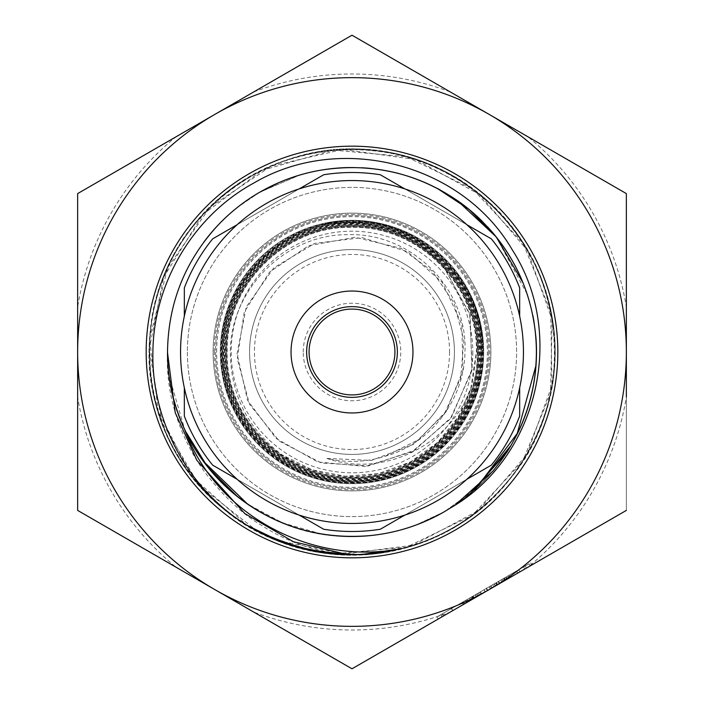 <?xml version="1.0" encoding="UTF-8"?>
<svg xmlns="http://www.w3.org/2000/svg" width="704" height="704" viewBox="0 0 704 704"><rect width="100%" height="100%" fill="white"/><g stroke="black" fill="none" stroke-linecap="round" stroke-linejoin="round"><path stroke-width="0.53" stroke-dasharray="3.52 2.64" d="M482.469 352A130.469 130.469 0 0 1 352 482.469A130.469 130.469 0 0 1 221.531 352A130.469 130.469 0 0 1 352 221.531A130.469 130.469 0 0 1 482.469 352M483.692 352A131.692 131.692 0 0 1 352 483.692A131.692 131.692 0 0 1 220.308 352A131.692 131.692 0 0 1 352 220.308A131.692 131.692 0 0 1 483.692 352A131.692 131.692 0 0 1 352 483.692A131.692 131.692 0 0 1 220.308 352A131.692 131.692 0 0 1 352 220.308A131.692 131.692 0 0 1 483.692 352M482.284 352C484.044 421.423 421.67 483.859 352.202 482.073C282.63 483.912 220.282 421.485 222.138 352C220.458 282.691 282.515 220.581 351.894 222.35C421.08 220.519 483.349 282.788 481.439 352C483.138 421.124 421.212 482.962 352.176 481.228C283.122 483.006 221.153 421.142 222.983 352C221.223 283.272 283.034 221.417 351.771 223.194C420.702 221.382 482.407 283.14 480.603 352C482.266 420.605 420.825 482.143 352.114 480.392C283.589 482.196 221.927 420.526 223.819 352C222.156 283.554 283.457 222.323 351.85 224.03C420.191 222.27 481.58 283.554 479.758 352C481.483 420.077 420.297 481.281 352.229 479.547C283.994 481.325 222.869 420.209 224.664 352C222.983 284.126 283.879 223.124 351.859 224.875C419.751 223.08 480.762 284.134 478.914 352C480.542 419.769 419.892 480.41 352.123 478.702C284.495 480.462 223.67 419.707 225.509 352C223.819 284.548 284.381 224.013 351.789 225.72C419.329 223.978 479.838 284.434 478.069 352C479.758 419.179 419.417 479.582 352.185 477.858C284.9 479.635 224.541 419.214 226.354 352C224.734 284.935 284.777 224.858 351.894 226.565C418.836 224.805 479.063 285.023 477.224 352C478.87 418.845 418.95 478.685 352.185 477.013C285.375 478.738 225.43 418.889 227.198 352C225.5 285.525 285.278 225.694 351.78 227.41C418.449 225.658 478.139 285.41 476.379 352L470.624 389.259A124.335 124.335 0 0 1 282.022 454.775L312.074 469.797L345.118 476.221L378.682 473.554L410.3 461.991L437.615 442.411L458.7 416.258L472.041 385.361L476.626 352C478.412 285.305 418.572 225.403 351.798 227.163C285.129 225.447 225.262 285.384 226.952 352C225.192 419.021 285.234 478.993 352.194 477.259C419.065 478.949 479.134 418.95 477.47 352C479.31 284.874 418.959 224.567 351.886 226.318C284.645 224.629 224.488 284.786 226.116 352C224.294 419.329 284.777 479.89 352.176 478.095C419.549 479.838 479.996 419.302 478.306 352C480.075 284.31 419.461 223.731 351.78 225.482C284.258 223.766 223.573 284.425 225.271 352C223.432 419.848 284.381 480.7 352.132 478.94C420.015 480.647 480.788 419.901 479.151 352C480.999 284.011 419.883 222.842 351.859 224.646C283.756 222.895 222.746 283.994 224.435 352C222.631 420.332 283.862 481.562 352.229 479.776C420.42 481.518 481.721 420.209 479.987 352C481.818 283.43 420.306 222.033 351.85 223.802C283.334 222.086 221.927 283.43 223.59 352C221.707 420.649 283.466 482.434 352.114 480.621C420.939 482.372 482.504 420.719 480.823 352C482.645 283.017 420.816 221.153 351.771 222.966C282.92 221.188 220.994 283.149 222.754 352C220.924 421.265 282.999 483.226 352.167 481.457C421.335 483.182 483.358 421.247 481.668 352C483.578 282.682 421.194 220.29 351.894 222.121C282.392 220.352 220.229 282.586 221.918 352C220.07 421.67 282.586 484.202 352.343 482.293C421.951 483.974 484.334 421.502 482.627 352C485.434 271.999 403.11 205.014 325.442 223.731L325.134 223.722C403.022 204.679 485.716 271.762 483.006 352C484.836 421.872 422.013 484.783 352.123 482.918C282.119 484.722 219.428 421.907 221.294 352C219.542 282.304 282.049 219.754 351.877 221.505C421.626 219.745 484.114 282.207 482.284 352M454.423 352A102.423 102.423 0 0 1 352 454.423A102.423 102.423 0 0 1 249.577 352A102.423 102.423 0 0 1 352 249.577A102.423 102.423 0 0 1 454.423 352A102.423 102.423 0 0 1 352 454.423A102.423 102.423 0 0 1 249.577 352A102.423 102.423 0 0 1 352 249.577A102.423 102.423 0 0 1 454.423 352M470.624 389.259C449.724 444.69 383.777 478.368 326.92 458.427C346.623 463.074 366.098 462.334 385.334 456.218C430.892 443.678 464.49 399.027 464.948 352C468.028 289.062 411.189 232.558 348.559 234.687C285.833 233.605 230.164 289.458 230.366 352C230.622 394.777 247.834 429.035 282.022 454.775M449.548 352A97.548 97.548 0 0 1 352 449.548A97.548 97.548 0 0 1 254.452 352A97.548 97.548 0 0 1 352 254.452A97.548 97.548 0 0 1 449.548 352M303.222 352A48.778 48.778 0 0 1 352 303.222A48.778 48.778 0 0 1 400.778 352A48.778 48.778 0 0 1 352 400.778A48.778 48.778 0 0 1 303.222 352M309.082 352A42.918 42.918 0 0 1 352 309.082A42.918 42.918 0 0 1 394.918 352A42.918 42.918 0 0 1 352 394.918A42.918 42.918 0 0 1 309.082 352M488.444 352A136.444 136.444 0 0 1 352 488.444A136.444 136.444 0 0 1 215.556 352A136.444 136.444 0 0 1 352 215.556A136.444 136.444 0 0 1 488.444 352A136.444 136.444 0 0 1 352 488.444A136.444 136.444 0 0 1 215.556 352A136.444 136.444 0 0 1 352 215.556A136.444 136.444 0 0 1 488.444 352M214.298 352A137.702 137.702 0 0 1 352 214.298A137.702 137.702 0 0 1 489.702 352A137.702 137.702 0 0 1 352 489.702A137.702 137.702 0 0 1 214.298 352M222.746 352A129.254 129.254 0 0 1 352 222.746A129.254 129.254 0 0 1 481.254 352A129.254 129.254 0 0 1 352 481.254A129.254 129.254 0 0 1 222.746 352M472.806 352A120.806 120.806 0 0 1 352 472.806A120.806 120.806 0 0 1 231.194 352A120.806 120.806 0 0 1 352 231.194A120.806 120.806 0 0 1 472.806 352M187.387 352A164.613 164.613 0 0 0 352 516.613A164.613 164.613 0 0 0 516.613 352A164.613 164.613 0 0 0 352 187.387A164.613 164.613 0 0 0 187.387 352A164.613 164.613 0 0 0 352 516.613A164.613 164.613 0 0 0 516.613 352A164.613 164.613 0 0 0 352 187.387A164.613 164.613 0 0 0 187.387 352M184.334 387.798L184.334 416.082A179.494 179.494 0 0 0 212.678 465.159L323.664 529.241A179.494 179.494 0 0 0 380.336 529.241L491.322 465.159A179.494 179.494 0 0 0 519.666 416.082L519.666 387.798M299.174 515.099L237.16 479.301M466.84 479.301L404.826 515.099M519.666 316.202L519.666 287.918A179.494 179.494 0 0 0 491.322 238.841L380.336 174.759A179.494 179.494 0 0 0 323.664 174.759L212.678 238.841A179.494 179.494 0 0 0 184.334 287.918L184.334 316.202M404.826 188.901L466.84 224.699M237.16 224.699L299.174 188.901M385.334 456.218L418.836 439.551L444.919 412.588L460.645 378.101L463.857 340.138L454.098 303.072L432.247 271.146L400.919 248.274L355.01 237.266L308.546 245.731L269.509 272.096L244.244 312.048L237.292 358.829L249.586 404.422L279.33 441.144L321.35 462.977L368.474 465.916L414.603 450.314L451.642 417.05L472.234 368.799L469.7 313.702L441.434 262.997L418.194 243.17L390.192 229.196L358.688 222.411L325.442 223.731M326.92 458.427L371.457 460.425L413.442 444.374L445.764 412.597L462.906 370.436L461.877 324.509L442.402 282.586L407.704 251.715L362.12 237.618L314.75 243.382L273.856 267.758L246.312 306.777L237.054 353.654L247.5 400.233L276.1 438.46L317.768 461.974L365.288 466.391L412.166 451.695L450.252 419.038L471.909 370.762L470.149 315.146L442.138 263.674L418.801 243.505L390.57 229.258L358.741 222.358L325.134 223.722M282.559 231.722A138.882 138.882 0 0 1 472.278 282.559A138.882 138.882 0 0 1 421.441 472.278A138.882 138.882 0 0 1 231.722 421.441A138.882 138.882 0 0 1 282.559 231.722A138.882 138.882 0 0 1 472.278 282.559A138.882 138.882 0 0 1 421.441 472.278A138.882 138.882 0 0 1 231.722 421.441A138.882 138.882 0 0 1 282.559 231.722M489.174 589.6A274.358 274.358 0 0 1 77.642 352A274.358 274.358 0 0 1 489.174 114.4A274.358 274.358 0 0 1 489.174 589.6L626.358 510.4L626.358 193.6L352 35.2L77.642 193.6L77.642 510.4L352 668.8L450.252 612.075A278.018 278.018 0 0 1 253.748 612.075L352 668.8L489.174 589.6M483.894 592.654L463.962 604.155L483.894 592.654L482.671 590.542L462.748 602.043L482.671 590.542M492.281 587.805L491.066 585.693L484.009 589.767L485.223 591.879L474.47 598.092L497.754 584.646L470.677 600.283L505.12 580.395L487.793 590.401L502.093 582.146L490.389 588.896L489.174 586.784L503.906 578.283L489.174 586.784M626.358 510.4L626.358 396.95A278.018 278.018 0 0 1 528.106 567.125L626.358 510.4L503.175 581.522L531.872 564.951L528.088 567.134L526.865 565.022L505.745 577.218L529.03 563.772L501.952 579.41L526.865 565.022M466.893 602.466L438.187 619.036L466.893 602.466L465.67 600.354L436.973 616.924L465.67 600.354M507.285 579.146L497.015 585.077L507.285 579.146L506.07 577.034L495.792 582.965L506.07 577.034M203.342 461.199C233.191 500.773 272.492 525.008 321.235 533.914C364.742 540.848 405.75 533.474 444.25 511.782L456.5 504.055C496.954 475.429 522.394 436.894 532.822 388.458C541.93 339.768 533.394 294.395 507.223 252.349C479.943 210.98 442.244 184.342 394.126 172.418C346.887 161.911 302.095 168.511 259.75 192.218L257.277 193.723C215.125 219.762 187.308 256.608 173.826 304.26C161.594 352.317 167.262 398.138 190.828 441.707C215.538 484.651 251.495 513.612 298.681 528.59C346.324 542.23 392.295 538.006 436.603 515.918L444.206 511.711C484.035 488.136 511.57 454.511 526.83 410.837C542.045 363.669 539.273 317.583 518.496 272.589C496.514 228.175 462.449 197.014 416.302 179.106C369.6 162.43 323.453 163.759 277.851 183.093C323.426 163.75 369.574 162.422 416.302 179.106C462.519 196.979 496.584 228.131 518.496 272.589C539.246 317.645 542.036 363.73 526.865 410.846C511.597 454.546 484.062 488.189 444.242 511.782L436.621 515.953C392.33 538.076 346.35 542.282 298.681 528.59C251.39 513.638 215.442 484.678 190.828 441.707C167.262 398.077 161.594 352.255 173.826 304.26C187.22 256.599 215.037 219.754 257.277 193.723L259.75 192.218C294.351 172.55 331.531 164.657 371.281 168.555C331.54 164.657 294.36 172.55 259.75 192.218L238.181 206.844C199.593 237.873 176.616 277.922 169.25 326.964C163.152 376.2 174.522 420.948 203.342 461.199C174.522 420.983 163.161 376.235 169.25 326.964C176.634 277.869 199.619 237.829 238.181 206.844L259.75 192.218C302.025 168.529 346.817 161.929 394.126 172.418C442.279 184.378 479.978 211.024 507.223 252.349C533.482 294.386 542.018 339.759 532.822 388.458C522.43 436.841 496.989 475.376 456.5 504.055L444.25 511.782C413.31 529.461 379.975 537.627 344.274 536.298C379.984 537.627 413.31 529.461 444.25 511.782L474.707 489.72L444.259 511.782C476.775 492.747 501.398 466.25 518.109 432.3A184.501 184.501 0 0 1 197.12 452.267A184.501 184.501 0 0 1 243.98 202.426M277.851 183.093L259.75 192.227A184.501 184.501 0 0 1 270.53 186.463M278.828 182.626A184.501 184.501 0 0 1 299.473 175.129M302.808 174.178A184.501 184.501 0 0 1 361.935 167.763M371.026 168.485A184.501 184.501 0 0 1 394.671 172.498M400.242 173.914A184.501 184.501 0 0 1 437.369 188.434M440.202 189.948A184.501 184.501 0 0 1 456.368 199.857M482.09 221.162A184.501 184.501 0 0 1 487.538 226.811M521.198 278.432A184.501 184.501 0 0 1 532.831 315.374M534.054 322.071A184.501 184.501 0 0 1 535.867 336.741M526.865 410.846A184.501 184.501 0 0 1 526.671 411.409M371.281 168.555C420.446 174.319 461.19 196.029 493.513 233.675C524.814 272.096 538.965 316.043 535.964 365.508C538.965 316.034 524.806 272.087 493.513 233.675C461.19 196.029 420.446 174.319 371.281 168.555M516.842 434.87L511.342 445.007M344.274 536.298C248.943 534.75 165.299 448.122 167.499 352.422C165.51 448.606 249.049 534.67 344.274 536.298M444.242 511.773L415.404 525.263L444.25 511.773C405.724 533.465 364.716 540.848 321.235 533.922L282.823 522.975L247.632 504.134M474.707 489.72C511.262 456.342 531.687 414.938 535.964 365.508M184.677 429.739A184.501 184.501 0 0 0 185.082 430.61L169.101 376.077C176.255 425.172 199.021 465.344 237.406 496.575C276.646 526.847 320.954 539.845 370.322 535.568C396.493 532.954 421.133 525.026 444.25 511.773C428.111 521.057 411.092 527.745 393.193 531.846C411.233 527.71 428.252 521.022 444.25 511.782C469.753 496.962 490.582 477.198 506.739 452.487C533.139 410.617 541.904 365.288 533.025 316.483C522.826 267.96 497.578 229.302 457.283 200.517C416.187 172.762 371.149 162.571 322.186 169.946C300.062 173.562 279.25 180.99 259.75 192.218L299.605 175.129L259.75 192.218C230.718 209.141 207.891 232.214 191.286 261.439C167.526 304.894 161.621 350.68 173.562 398.807C161.612 350.75 167.526 304.964 191.286 261.439C207.865 232.25 230.683 209.176 259.75 192.218C223.564 213.506 197.384 243.531 181.21 282.304C163.064 328.381 162.95 374.546 180.849 420.807C199.901 466.523 231.942 499.761 276.971 520.52C322.555 540.074 368.702 541.658 415.404 525.263C368.658 541.666 322.52 540.082 276.971 520.52C231.994 499.814 199.954 466.576 180.849 420.807C162.95 374.537 163.073 328.372 181.21 282.304C197.446 243.478 223.626 213.453 259.758 192.227M299.605 175.129C347.31 161.656 393.263 166.126 437.466 188.522C393.193 166.126 347.239 161.656 299.605 175.129M496.003 236.65L527.138 294.078C510.954 247.227 481.07 212.036 437.466 188.522M393.193 531.846C344.687 542.238 299.103 534.89 256.441 509.793C299.165 534.908 344.749 542.256 393.193 531.846M518.109 432.3C539.062 387.455 542.071 341.378 527.138 294.078M173.562 398.807C186.798 446.626 214.421 483.613 256.441 509.793M169.101 376.077C163.266 326.92 174.865 282.225 203.896 242.009C174.891 282.154 163.293 326.85 169.101 376.077M259.75 192.218C237.785 204.934 219.164 221.531 203.896 242.009M626.358 307.05L626.358 193.6L528.106 136.875A278.018 278.018 0 0 1 626.358 307.05M253.748 91.925A278.018 278.018 0 0 1 450.252 91.925L352 35.2L253.748 91.925L352 35.2M175.894 136.875L77.642 193.6L77.642 307.05A278.018 278.018 0 0 1 175.894 136.875L138.97 158.198M77.642 396.95L77.642 510.4L175.894 567.125A278.018 278.018 0 0 1 77.642 396.95M517.678 573.144L516.454 571.032M530.253 565.884L529.03 563.772M505.34 580.272L504.117 578.16M510.277 577.421L509.054 575.309M505.692 580.061L504.478 577.949M503.175 581.522L501.952 579.41M517.783 573.082L516.569 570.97M531.872 564.951L530.658 562.839M524.779 569.052L523.556 566.94M517.722 573.126L516.498 571.014M506.968 579.33L505.745 577.218M519.957 571.824L518.742 569.712L519.957 571.824M509.133 578.081L507.91 575.969M517.625 573.179L516.41 571.067M526.46 568.075L525.237 565.963M485.188 591.906L483.965 589.794L469.462 598.171L491.066 585.693M497.754 584.646L496.54 582.534L483.965 589.794M472.85 599.025L471.627 596.913M477.778 596.182L476.564 594.07M473.202 598.822L471.979 596.71M470.677 600.283L469.462 598.171M485.294 591.844L484.07 589.732M499.382 583.713L498.159 581.601M495.59 585.895L494.375 583.783M474.47 598.092L473.255 595.98L496.54 582.534M484.009 589.767L473.255 595.98M487.467 590.586L486.253 588.474L487.467 590.586M476.634 596.842L475.42 594.73M485.135 591.932L483.912 589.82M493.97 586.837L492.747 584.725M438.187 619.036L436.973 616.924M452.769 610.623L451.546 608.511L452.769 610.623M461.877 602.545L451.422 608.582L461.877 602.545L463.1 604.657L441.98 616.854L463.1 604.657M440.757 614.742L451.422 608.582L440.757 614.742L441.98 616.854M451.422 608.582L452.637 610.694L451.422 608.582M442.358 613.818L443.582 615.93M473.616 598.585L472.402 596.473L473.616 598.585M481.034 594.299L479.82 592.187M466.998 602.404L465.775 600.292M468.213 601.709L466.99 599.597M479.838 594.994L478.623 592.882M481.73 593.903L480.506 591.791M473.405 598.708L472.182 596.596M464.402 603.909L463.179 601.797M467.139 602.325L465.925 600.213M473.739 598.514L472.525 596.402M478.694 595.654L477.479 593.542M476.467 596.939L475.253 594.827M471.926 599.562L470.703 597.45M463.962 604.155L462.748 602.043M497.015 585.077L495.792 582.965L497.015 585.077M504.434 580.791L503.21 578.679M491.603 588.201L490.389 586.089M503.237 581.486L502.014 579.374M505.12 580.395L503.906 578.283M496.795 585.2L495.581 583.088M487.793 590.401L486.578 588.289M490.538 588.817L489.315 586.705M497.138 585.006L495.915 582.894M502.093 582.146L500.87 580.034M499.866 583.431L498.643 581.319M495.317 586.054L494.102 583.942M487.362 590.647L486.138 588.535M361.284 554.55L314.89 551.417M308.845 550.176L282.735 542.529M167.499 352.422C165.141 403.753 186.762 448.21 205.665 473.264C224.541 497.332 243.118 514.677 261.413 525.281C307.331 554.928 357.174 561.862 410.951 546.102C514.149 517.282 578.75 398.86 547.114 296.49C520.124 192.799 402.864 126.113 299.948 155.936C247.122 170.984 206.298 201.881 177.461 248.626C150.33 296.375 142.859 347.028 155.047 400.576C178.358 505.164 293.19 575.942 397.091 549.78C502.075 528.317 574.869 414.762 550.546 310.411C538.322 256.863 509.634 214.456 464.482 183.19C376.675 121.783 244.174 147.101 185.205 236.553C154.757 282.269 143.73 332.27 152.108 386.549C167.974 492.518 277.517 571.234 383.011 552.464C437.131 543.101 480.999 516.701 514.615 473.264C580.589 388.837 562.329 255.182 476.115 191.55C432.08 158.734 382.738 145.068 328.09 150.559C273.671 158.013 228.906 182.846 193.767 225.069C124.854 307.111 138.38 441.32 222.288 507.962C303.098 578.318 437.536 567.16 505.648 484.449C540.751 442.209 557.014 393.659 554.418 338.8C549.859 231.748 449.266 141.882 342.382 149.38C287.575 152.962 241.155 174.574 203.13 214.21C128.594 291.183 132.607 426.008 211.596 498.414C251.918 535.709 299.534 554.514 354.455 554.84C461.595 555.958 556.67 460.258 554.849 353.126C554.171 298.206 535.049 250.712 497.49 210.646C424.574 132.132 289.722 128.999 213.233 204.037C173.853 242.317 152.548 288.878 149.318 343.702C142.525 450.639 233.042 550.642 340.12 554.506C395.006 556.741 443.441 540.162 485.452 504.777C526.161 467.905 549.102 422.136 554.259 367.453C564.828 260.823 477.902 157.678 371.026 150.04C264.598 137.588 159.94 222.684 150.41 329.41C141.319 406.12 180.118 486.341 247.078 525.386L192.007 476.696L158.242 411.409L149.609 338.404L167.913 267.221L210.153 207.038L271.19 166.109L342.795 149.424L415.58 159.509L480.075 194.823L527.692 250.791L552.2 320.118L550.484 393.58L522.518 461.586L472.331 515.275L406.155 547.298L332.957 553.951M257.532 531.3L199.478 485.734L161.894 422.215L149.169 349.51L163.662 277.147L202.822 214.579L261.941 170.421L332.913 150.093L406.393 156.728L472.745 189.103L523.01 243.109L550.66 311.564L552.015 385.326L526.759 454.705L478.5 510.514L413.327 545.186L340.129 554.488M264.053 534.6L308.07 549.859L354.385 554.77M277.482 540.514L348.401 554.778M291.034 352A60.966 60.966 0 0 1 352 291.034A60.966 60.966 0 0 1 412.966 352A60.966 60.966 0 0 1 352 412.966A60.966 60.966 0 0 1 291.034 352M523.442 352A171.442 171.442 0 0 1 352 523.442A171.442 171.442 0 0 1 180.558 352A171.442 171.442 0 0 1 352 180.558A171.442 171.442 0 0 1 523.442 352M483.129 352A131.129 131.129 0 0 1 352 483.129A131.129 131.129 0 0 1 220.871 352A131.129 131.129 0 0 1 352 220.871A131.129 131.129 0 0 1 483.129 352M216.647 352A135.353 135.353 0 0 1 352 216.647A135.353 135.353 0 0 1 487.353 352A135.353 135.353 0 0 1 352 487.353A135.353 135.353 0 0 1 216.647 352M474.302 598.189L473.079 596.077M497.693 584.681L496.478 582.569"/><path stroke-width="1.06" d="M306.636 352A45.364 45.364 0 0 1 352 306.636A45.364 45.364 0 0 1 397.364 352A45.364 45.364 0 0 1 352 397.364A45.364 45.364 0 0 1 306.636 352M309.082 352A42.918 42.918 0 0 1 352 309.082A42.918 42.918 0 0 1 394.918 352A42.918 42.918 0 0 1 352 394.918A42.918 42.918 0 0 1 309.082 352M237.16 479.301L212.678 465.159A179.494 179.494 0 0 1 184.334 416.082L184.334 387.798M404.826 515.099L380.336 529.241A179.494 179.494 0 0 1 323.664 529.241L299.174 515.099M519.666 387.798L519.666 416.082A179.494 179.494 0 0 1 491.322 465.159L466.84 479.301M237.16 224.699L212.678 238.841A179.494 179.494 0 0 0 184.334 287.918L184.334 316.202M404.826 188.901L380.336 174.759A179.494 179.494 0 0 0 323.664 174.759L299.174 188.901M519.666 316.202L519.666 287.918A179.494 179.494 0 0 0 491.322 238.841L466.84 224.699M490.389 588.896L485.223 591.879M626.358 510.4L352 668.8L214.826 589.6A274.358 274.358 0 0 1 214.826 114.4A274.358 274.358 0 0 1 626.358 352L626.358 396.95M450.252 612.075L352 668.8L253.748 612.075M626.358 352A274.358 274.358 0 0 1 214.826 589.6L77.642 510.4L77.642 193.6L352 35.2L626.358 193.6L626.358 352M243.98 202.426A184.501 184.501 0 0 1 259.75 192.218C279.25 180.998 300.062 173.58 322.186 169.946C371.254 162.598 416.284 172.788 457.283 200.517L496.162 236.852L523.037 282.814M270.53 186.463A184.501 184.501 0 0 1 278.828 182.626M299.473 175.129A184.501 184.501 0 0 1 302.808 174.178M361.935 167.763A184.501 184.501 0 0 1 371.026 168.485M394.671 172.498A184.501 184.501 0 0 1 400.242 173.914M437.369 188.434A184.501 184.501 0 0 1 440.202 189.948M456.368 199.857A184.501 184.501 0 0 1 482.09 221.162M487.538 226.811A184.501 184.501 0 0 1 507.329 252.437M507.487 252.674A184.501 184.501 0 0 1 521.198 278.432M532.831 315.374A184.501 184.501 0 0 1 534.054 322.071M535.867 336.741A184.501 184.501 0 0 1 526.865 410.846M526.671 411.409A184.501 184.501 0 0 1 518.109 432.3L475.913 488.699M535.964 365.508L516.842 434.87M511.342 445.007L474.707 489.729M247.632 504.134L203.342 461.208M259.758 192.227L277.851 183.093M437.466 188.522L469.163 209.475L496.003 236.65M527.138 294.078C542.071 341.334 539.062 387.402 518.109 432.3M256.441 509.793C214.403 483.604 186.78 446.609 173.562 398.807M533.025 316.483C541.922 365.165 533.166 410.502 506.739 452.487L469.594 494.173M444.25 511.782C421.344 524.964 396.704 532.893 370.322 535.568C320.989 539.845 276.69 526.847 237.406 496.575L207.416 466.62L185.082 430.61A184.501 184.501 0 0 0 444.25 511.782L450.023 508.218C537.865 458.383 566.72 334.444 512.503 250.237C462.37 163.398 340.507 132.185 254.294 182.767C193.521 215.653 153.595 282.85 152.9 351.701C151.219 420.904 187.898 488.919 247.078 525.386C295.117 553.705 346.218 561.51 400.374 548.803C311.802 565.796 215.996 515.328 184.738 429.704C173.395 405.249 167.658 379.667 167.508 352.968C167.948 303.354 185.064 260.471 218.847 224.303C231.053 211.605 244.684 200.904 259.75 192.21C286.246 177.038 314.741 168.846 345.242 167.631C394.724 166.47 438.126 182.222 475.446 214.896C511.826 248.565 532.03 290.083 536.061 339.451C538.754 388.986 524.366 432.863 492.906 471.082L455.453 504.777M203.896 242.009C219.067 221.619 237.688 205.022 259.75 192.218M454.916 530.253A205.832 205.832 0 0 1 173.747 454.916A205.832 205.832 0 0 1 249.084 173.747A205.832 205.832 0 0 1 530.253 249.084A205.832 205.832 0 0 1 454.916 530.253M528.106 136.875L626.358 193.6L626.358 307.05M352 35.2L450.252 91.925M77.642 307.05L77.642 193.6L138.97 158.198M175.894 567.125L77.642 510.4L77.642 396.95M400.374 548.803L361.284 554.55M314.89 551.417L308.845 550.176M282.735 542.529L247.078 525.386M332.957 553.951L294.149 546.295L257.532 531.3M340.129 554.488L301.145 548.214L264.053 534.6M354.385 554.77L315.26 551.311L277.482 540.514M348.401 554.778L293.41 541.71L244.772 513.55L196.882 460.346L175.252 412.746L167.499 352.422M291.034 352A60.966 60.966 0 0 1 352 291.034A60.966 60.966 0 0 1 412.966 352A60.966 60.966 0 0 1 352 412.966A60.966 60.966 0 0 1 291.034 352M523.442 352A171.442 171.442 0 0 1 352 523.442A171.442 171.442 0 0 1 180.558 352A171.442 171.442 0 0 1 352 180.558A171.442 171.442 0 0 1 523.442 352"/></g></svg>
